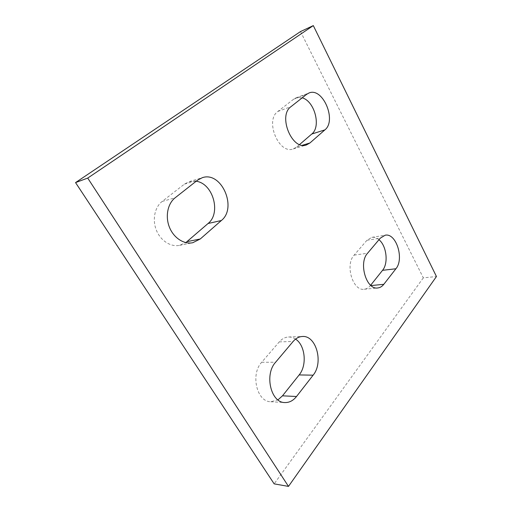 <?xml version="1.0" encoding="UTF-8"?>
<svg xmlns="http://www.w3.org/2000/svg" width="512" height="512" viewBox="0 0 512 512"><rect width="100%" height="100%" fill="white"/><g stroke="black" fill="none" stroke-linecap="round" stroke-linejoin="round"><path stroke-width="0.38" stroke-dasharray="2.56 1.92" d="M196.166 181.248L189.222 181.638L184.39 184.154L162.138 201.459C154.739 207.13 152.128 219.718 156.365 230.195C160.55 240.71 170.714 247.181 179.507 245.363L185.818 242.611M295.558 339.117C293.35 337.638 291.014 336.934 288.55 337.005C285.094 337.171 282.003 338.797 279.264 341.888L261.696 362.253C250.304 374.157 256.762 401.978 270.79 401.747L277.946 399.885M302.202 97.824L295.987 97.869L293.664 99.181L277.875 111.456C264.57 120.435 278.88 154.694 293.242 148.941L296.736 146.995L299.622 144.512M378.976 239.718C376.678 237.786 374.317 236.998 371.878 237.344L366.944 240.282L354.131 255.13C344.826 264.659 352.806 291.354 364.211 289.248C366.554 288.992 368.589 287.789 370.323 285.645L370.637 285.254M300.525 31.558L423.315 277.862L436.454 276.525M423.315 277.862L274.157 483.859M184.39 184.154L197.466 180.224M162.138 201.459L175.13 197.798M279.264 341.888L293.12 341.472M261.696 362.253L275.597 362.246M293.664 99.181L306.688 94.298M296.736 146.995L302.464 145.248M277.875 111.456L290.95 106.675M366.944 240.282L380.269 238.182M370.323 285.645L371.002 285.574M354.131 255.13L367.565 253.242M189.222 181.638L202.317 177.683M179.507 245.363L192.736 242.733M288.55 337.005L302.394 336.493M270.79 401.747L284.838 402.554M295.987 97.869L309.005 92.986M293.242 148.941L306.438 144.934M371.878 237.344L385.171 235.213M364.211 289.248L377.734 287.962"/><path stroke-width="0.77" d="M197.466 180.224L202.317 177.683C221.498 170.938 237.523 207.866 221.363 220.512L200.282 238.97L192.736 242.733C183.891 244.563 173.638 237.914 169.402 227.149C165.101 216.416 167.699 203.558 175.13 197.798L197.466 180.224M185.818 242.611L208.058 223.507C221.357 213.152 213.088 183.392 196.166 181.248M293.12 341.472C295.846 338.323 298.938 336.659 302.394 336.493C316.205 335.2 323.725 362.675 313.12 375.174L296.525 396.499C293.197 400.672 289.299 402.688 284.838 402.554C270.784 402.81 264.224 374.394 275.597 362.246L293.12 341.472M277.946 399.885L282.483 395.827L299.142 374.931C307.29 365.318 305.235 345.139 295.558 339.117M306.688 94.298L309.005 92.986C322.822 86.957 336.998 120.582 324.883 129.882L309.926 142.976L306.438 144.934C292.109 150.707 277.677 115.725 290.95 106.675L306.688 94.298M299.622 144.512L311.763 134.035C321.35 126.726 314.656 101.114 302.202 97.824M380.269 238.182L385.171 235.213C396.179 232.691 404.454 258.912 395.904 268.762L383.808 284.314C382.086 286.496 380.064 287.712 377.734 287.962C366.381 290.093 358.33 262.899 367.565 253.242L380.269 238.182M370.637 285.254L382.541 270.323C388.634 263.232 386.573 245.754 378.976 239.718M288.486 486.4L274.157 483.859L75.546 182.598L300.525 31.558L313.306 25.6L87.718 178.086L288.486 486.4L436.454 276.525L313.306 25.6M75.546 182.598L87.718 178.086M208.058 223.507L221.363 220.512M187.027 241.658L200.282 238.97M299.142 374.931L313.12 375.174M282.483 395.827L296.525 396.499M311.763 134.035L324.883 129.882M302.464 145.248L309.926 142.976M382.541 270.323L395.904 268.762M371.002 285.574L383.808 284.314"/></g></svg>
